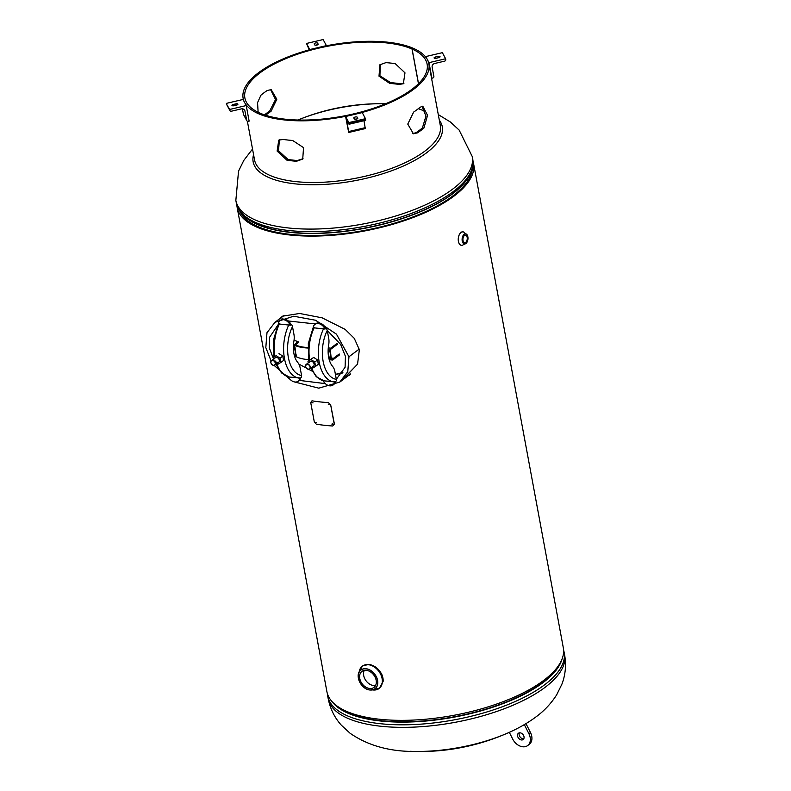 <?xml version="1.0" encoding="UTF-8"?>
<svg xmlns="http://www.w3.org/2000/svg" width="791" height="791" viewBox="0 0 791 791"><rect width="100%" height="100%" fill="white"/><g stroke="black" fill="none" stroke-linecap="round" stroke-linejoin="round"><path stroke-width="1.19" d="M283.198 315.886L278.996 319.287M340.565 381.489L357.542 364.265L359.351 349.691L354.299 338.39L345.123 329.353L322.145 317.844L299.601 313.463L282.595 316.182L277.216 320.622M342.167 380.293L357.621 364.068M239.871 211.326A118.798 45.848 -10.5 0 0 363.712 230.567A118.798 45.848 -10.5 0 0 472.425 168.226M236.875 205.215A120.222 46.392 -10.5 0 0 237.142 207.4A120.222 46.392 -10.5 0 0 363.811 231.11A120.222 46.392 -10.5 0 0 473.572 163.579A120.222 46.392 -10.5 0 0 473.038 161.443M237.142 207.4L326.901 691.66A120.222 46.392 -10.5 0 0 453.559 715.371A120.222 46.392 -10.5 0 0 563.321 647.839L473.572 163.579M439.331 120.192A96.176 37.118 169.5 0 1 426.408 152.93A96.176 37.118 169.5 0 1 294.825 183.828A96.176 37.118 169.5 0 1 253.565 154.621M328.196 698.661C330.213 708.845 334.593 717.684 341.326 725.169L350.077 733.247C368.369 745.903 390.794 751.964 417.361 751.45A96.176 37.118 -10.5 0 0 500.288 736.085C513.666 730.963 525.442 724.655 535.645 717.15C544.079 711.02 551.09 703.575 556.686 694.805L561.917 684.136C565.476 674.772 566.376 665.013 564.616 654.849L564.151 652.308A120.222 46.392 169.5 0 1 544.297 685.036A120.222 46.392 169.5 0 1 415.443 724.477A120.222 46.392 169.5 0 1 327.721 696.12L328.196 698.661A120.222 46.392 -10.5 0 0 415.918 727.018A120.222 46.392 -10.5 0 0 544.762 687.577A120.222 46.392 -10.5 0 0 564.616 654.849M277.344 325.892L269.672 337.144L269.335 347.991L273.459 358.807M299.305 380.402L325.299 383.625M336.313 379.265L345.084 367.301L345.44 356.365L340.654 344.441L327.276 330.46M335.453 374.578L342.523 372.996M294.371 381.915L318.793 388.173L339.814 382.053L347.783 371.671L348.96 356.751L336.452 334.148L315.52 320.236L293.639 316.222L274.961 322.313L266.982 332.704L265.816 347.585L271.086 360.963M274.17 365.442L290.534 379.799M282.16 318.437L281.369 319.653M315.451 323.954L288.29 320.978M348.188 375.784L349.177 375.33M298.909 364.117L313.394 371.81M335.414 374.39L342.889 372.413M337.263 343.274L330.717 348.169A2.146 1.216 96.3 0 0 329.896 350.996L330.074 351.975L330.49 350.561A1.078 0.613 -83.7 0 1 330.895 349.147L337.441 344.253M330.074 351.975L328.127 351.758M339.25 353.982L332.704 358.877A1.078 0.613 -83.7 0 1 331.933 358.343L331.755 357.374L331.34 358.788A2.146 1.216 96.3 0 0 332.289 360.043A2.146 1.216 96.3 0 0 332.882 359.856L339.428 354.961M328.71 357.542L331.162 357.819M308.45 359.618A34.349 13.259 169.5 0 1 296.15 356.662L294.519 356.079M307.877 348.03A34.349 13.259 169.5 0 1 293.985 344.975L295.003 347.249L296.15 356.662M295.003 347.249A2.146 0.831 -10.5 0 0 294.39 347.091L293.392 345.914M294.064 340.13A55.983 21.604 -10.5 0 0 298.108 341.663L298.296 342.641L295.35 344.846M298.108 341.663L294.549 344.421A33.271 12.844 -10.5 0 0 307.907 347.556M293.461 344.738L293.985 344.975M296.447 355.04A2.146 0.831 -10.5 0 0 295.834 354.882L294.39 347.091L293.362 346.982M296.081 354.793L296.645 356.069M294.43 355.762L295.834 354.882L294.153 354.694M293.936 334.346L292.492 326.554A31.007 17.61 96.3 0 0 288.369 357.512A31.007 17.61 96.3 0 0 301.569 375.527L300.125 367.736A11.45 6.506 -83.7 0 0 297.92 362.673A20.991 11.924 -83.7 0 1 293.916 341.069A11.45 6.506 -83.7 0 0 293.936 334.346M301.569 375.527L301.529 376.971A2.867 2.353 96.5 0 1 300.422 377.989L289.259 377.03M290.257 325.22A7.544 5.488 53.2 0 0 280.192 320.503A7.544 5.488 53.2 0 0 278.432 323.915L290.257 325.22L290.455 324.241A2.867 1.315 27.2 0 1 291.909 325.042L292.492 326.554M288.339 376.852A7.544 5.488 -126.8 0 0 298.247 381.213L299.028 380.629A7.544 5.488 -126.8 0 0 300.699 377.831M298.247 381.213A7.544 5.488 -126.8 0 0 299.997 377.791M290.92 324.448L290.95 324.429A7.544 5.488 53.2 0 0 280.983 319.91L280.192 320.503M328.7 338.172L327.256 330.381A31.007 17.61 96.3 0 0 323.133 361.339A31.007 17.61 96.3 0 0 336.333 379.354L334.89 371.562A11.45 6.506 -83.7 0 0 332.685 366.5A20.991 11.924 -83.7 0 1 328.68 344.896A11.45 6.506 -83.7 0 0 328.7 338.172M336.333 379.354L336.294 380.797A2.867 2.353 96.5 0 1 335.186 381.816L324.023 380.857M325.022 329.046A7.544 5.488 53.2 0 0 314.956 324.32A7.544 5.488 53.2 0 0 313.196 327.741L325.022 329.046L325.22 328.067A2.867 1.315 27.2 0 1 326.673 328.868L327.256 330.381M323.114 380.669A7.544 5.488 -126.8 0 0 333.011 385.039L333.792 384.446A7.544 5.488 -126.8 0 0 335.463 381.658M333.011 385.039A7.544 5.488 -126.8 0 0 334.771 381.618M325.684 328.275L325.714 328.245A7.544 5.488 53.2 0 0 315.747 323.737L314.956 324.32M328.127 351.906L329.185 357.601M330.539 351.629L331.004 356.573L329.57 357.641M276.84 363.682L277.779 364.315L280.795 362.505L279.994 358.194L276.227 355.663L273.211 357.483L273.498 359.035M275.219 361.062A2.867 2.076 -126.8 0 0 278.59 362.367A2.867 2.076 -126.8 0 0 278.788 358.916A2.867 2.076 -126.8 0 0 276.346 357.384A2.867 2.076 -126.8 0 0 274.645 358.798M276.227 355.663L273.211 357.483M279.994 358.194L282.763 356.118L278.996 353.597M280.795 362.505L283.564 360.429L282.763 356.118M311.624 367.499L312.593 368.151L315.569 366.362L314.769 362.051L310.932 359.48L307.966 361.269L308.263 362.861M314.037 365.333A2.867 2.076 -126.8 0 0 312.524 361.695A2.867 2.076 -126.8 0 0 309.499 362.298M314.769 362.051L317.537 359.974L313.711 357.413L307.966 361.269M310.932 359.48L313.711 357.413M315.569 366.362L318.338 364.295L317.537 359.974M364.285 670.373A10.016 7.287 -126.8 0 0 365.353 679.766A10.016 7.287 -126.8 0 0 373.579 685.54A10.016 7.287 -126.8 0 0 375.577 685.481M366.273 670.303A10.016 7.287 53.2 0 1 375.3 677.58A10.016 7.287 53.2 0 1 373.965 687.419A10.016 7.287 53.2 0 1 369.644 688.486A10.016 7.287 53.2 0 1 360.617 681.199A10.016 7.287 53.2 0 1 361.962 671.371A10.016 7.287 53.2 0 1 366.273 670.303M362.644 665.953L368.764 664.381C374.38 665.28 378.741 668.632 381.826 674.446A13.951 10.145 53.2 0 1 383.121 681.466L379.334 688.308M464.465 235.481A3.767 2.136 -83.7 0 1 465.504 235.154A3.767 2.136 -83.7 0 1 467.254 238.22A3.767 2.136 -83.7 0 1 465.731 242.313A3.767 2.136 -83.7 0 1 464.683 242.639A3.767 2.136 -83.7 0 1 462.933 239.574A3.767 2.136 -83.7 0 1 464.465 235.481M465.899 243.529A5.112 2.907 -83.7 0 1 464.94 243.964L465.919 243.519C468.608 239.861 468.648 236.667 466.047 233.918L464.89 233.157A6.783 3.846 96.3 0 0 461.044 232.425A6.783 3.846 96.3 0 0 458.454 241.364A6.783 3.846 96.3 0 0 463.328 244.726A6.783 3.846 96.3 0 0 463.655 244.459L464.94 243.964A5.112 2.907 -83.7 0 1 462.122 240.197A5.112 2.907 -83.7 0 1 464.179 234.255A5.112 2.907 -83.7 0 1 466.047 233.918A5.112 2.907 -83.7 0 1 467.817 236.628M462.359 245.23A6.803 3.866 -83.7 0 1 461.4 245.329A6.803 3.866 -83.7 0 1 458.236 239.792A6.803 3.866 -83.7 0 1 461.005 232.406A6.803 3.866 -83.7 0 1 462.883 231.812A6.803 3.866 -83.7 0 1 463.803 232.129M460.441 232.346L462.883 231.812M286.955 160.207A94.465 36.455 -10.5 0 0 296.506 161.255L302.726 159.08L303.546 147.63L292.66 140.482A94.465 36.455 169.5 0 1 283.109 139.434L278.758 140.155L277.127 151.081L286.955 160.207L288.033 159.485A92.676 35.763 -10.5 0 0 297.396 160.514L303.062 158.724M418.449 83.757L412.012 49.012L413.475 48.389A94.465 36.455 -10.5 0 0 258.716 72.564A94.465 36.455 -10.5 0 0 243.124 98.282A94.465 36.455 -10.5 0 0 312.05 120.558A94.465 36.455 -10.5 0 0 413.288 89.571A94.465 36.455 -10.5 0 0 428.88 63.853A94.465 36.455 -10.5 0 0 413.574 48.429L412.101 49.052L418.528 83.678M270.532 89.541L275.535 99.537L269.662 111.076A94.465 36.455 -10.5 0 0 266.3 113.459A94.465 36.455 -10.5 0 0 264.481 114.863M247.375 121.231L254.554 159.95A94.465 36.455 -10.5 0 0 323.47 182.227A94.465 36.455 -10.5 0 0 424.718 151.239A94.465 36.455 -10.5 0 0 440.31 125.522L428.88 63.853M417.51 132.848A94.465 36.455 -10.5 0 0 420.861 130.466A94.465 36.455 -10.5 0 0 423.927 128.053L427.545 115.318L422.78 106.182L420.07 107.279A94.465 36.455 169.5 0 1 417.015 109.692A94.465 36.455 169.5 0 1 413.653 112.075L407.76 124.088L413.416 133.778L417.51 132.848L416.106 132.641A92.676 35.763 -10.5 0 0 419.398 130.307A92.676 35.763 -10.5 0 0 422.404 127.934L425.973 116.03L421.949 106.261M395.282 63.666L404.982 72.841L403.351 83.737L399.139 84.439A92.676 35.763 -10.5 0 0 389.765 83.411L379.008 76.183L379.898 64.753L385.919 62.637A92.676 35.763 169.5 0 1 395.282 63.666M422.701 106.666L423.442 110.681A92.676 35.763 -10.5 0 0 418.291 108.713M385.533 103.779A92.676 35.763 -10.5 0 0 297.9 120.024A216.408 216.408 0 0 1 385.533 103.779M258.133 112.263L257.55 102.672L260.911 95.217A92.676 35.763 169.5 0 1 263.907 92.844A92.676 35.763 169.5 0 1 267.21 90.51L271.165 89.61L276.82 99.251L271.056 111.284A92.676 35.763 -10.5 0 0 267.763 113.617A92.676 35.763 -10.5 0 0 265.657 115.259M412.012 49.012A92.676 35.763 -10.5 0 0 260.18 72.723A92.676 35.763 -10.5 0 0 244.874 97.955A92.676 35.763 -10.5 0 0 312.494 119.817A92.676 35.763 -10.5 0 0 411.824 89.403A92.676 35.763 -10.5 0 0 427.13 64.18A92.676 35.763 -10.5 0 0 412.101 49.052M412.783 133.61L416.106 132.641M279.391 139.829L278.521 150.794L288.033 159.485M403.924 83.322L400.206 83.717A94.465 36.455 -10.5 0 0 390.655 82.669L379.927 75.798L380.253 64.427M422.799 106.736L423.531 110.72A92.676 35.763 -10.5 0 1 425.36 111.571M248.344 121.33L249.135 121.142L246.248 105.559L229.637 109.465L229.776 110.216A1.463 1.335 151.9 0 0 231.437 111.205L241.314 108.891A3.223 2.946 -28.1 0 1 244.963 111.076L246.683 120.341A1.463 1.335 151.9 0 0 248.344 121.33M229.637 109.465L226.523 104.125A1.463 1.335 151.9 0 0 226.641 104.481L229.904 110.572M242.422 108.812L243.43 114.25A1.463 1.335 151.9 0 0 243.549 114.606L246.812 120.697M235.807 103.878A1.79 0.692 169.5 0 1 237.903 104.185A1.79 0.692 169.5 0 1 236.479 105.144L234.057 105.717A1.79 0.692 169.5 0 1 231.961 105.411A1.79 0.692 169.5 0 1 233.385 104.442L235.807 103.878L236.054 105.243M246.248 105.559L242.995 99.478L226.384 103.374M348.653 132.364L345.608 116.495L348.861 122.585L348.969 124.138L346.844 120.301L348.653 132.364M345.608 116.495L362.219 112.589L365.482 118.68L365.59 120.232M365.482 118.68L348.861 122.585M364.008 120.726L365.264 128.468M353.844 118.057A1.79 0.692 169.5 0 1 353.814 117.978A1.79 0.692 169.5 0 1 355.347 116.989A1.79 0.692 169.5 0 1 357.305 117.246L357.779 118.136A1.79 0.692 169.5 0 1 357.809 118.215A1.79 0.692 169.5 0 1 356.286 119.194A1.79 0.692 169.5 0 1 354.319 118.947L353.844 118.057M355.04 119.273A1.79 0.692 169.5 0 1 356.978 118.996M432.697 78.042L431.896 78.23L429.009 62.657L445.63 58.752L445.768 59.503A1.463 1.335 -28.1 0 1 444.601 61.154L434.724 63.478A3.223 2.946 151.9 0 0 432.143 67.126L433.864 76.391A1.463 1.335 -28.1 0 1 432.697 78.042M431.362 77.241L431.896 78.23M425.894 57.298L425.756 56.566L442.367 52.671L445.63 58.752M436.197 58.257A1.79 0.692 169.5 0 1 434.101 57.951A1.79 0.692 169.5 0 1 435.525 56.982L437.947 56.418A1.79 0.692 169.5 0 1 440.043 56.725A1.79 0.692 169.5 0 1 438.629 57.684L436.197 58.257M425.756 56.566L429.009 62.657M309.815 49.685L306.522 43.456L309.212 49.853M306.522 43.456L323.143 39.55L326.396 45.641L309.785 49.536M318.16 44.078A1.79 0.692 169.5 0 1 318.19 44.158A1.79 0.692 169.5 0 1 316.657 45.136A1.79 0.692 169.5 0 1 314.699 44.889L314.225 43.999A1.79 0.692 169.5 0 1 314.195 43.92A1.79 0.692 169.5 0 1 315.718 42.932A1.79 0.692 169.5 0 1 317.685 43.189L318.19 44.237M315.411 45.216A1.79 0.692 169.5 0 1 317.349 44.929M518.016 737.321A3.935 2.857 53.2 0 1 518.441 733.247A3.935 2.857 53.2 0 1 523.583 735.482A3.935 2.857 53.2 0 1 523.158 739.545A3.935 2.857 53.2 0 1 523.138 739.565A3.935 2.857 53.2 0 1 521.872 739.981A3.935 2.857 53.2 0 1 518.016 737.321M523.8 738.774A3.935 2.857 53.2 0 1 523.444 738.804A3.935 2.857 53.2 0 1 519.588 736.144A3.935 2.857 53.2 0 1 519.371 732.852M524.314 724.625L528.902 733.722A11.45 8.325 53.2 0 1 527.656 745.567A11.45 8.325 53.2 0 1 512.697 739.071L509.305 732.328M525.985 723.636L530.474 732.545A11.45 8.325 53.2 0 1 529.228 744.39L527.656 745.567M332.26 423.65L332.141 424.203L333.683 424.302M333.525 424.441L331.983 424.342L333.525 424.441L333.337 425.074M332.171 423.709L331.983 424.342M330.638 404.685L334.405 424.016L332.744 426.003A120.568 46.531 169.5 0 1 316.321 424.194L314.314 421.969L310.705 402.5L311.99 400.819A120.568 46.531 -10.5 0 0 328.413 402.629L330.638 404.685L334.247 424.164M316.449 422.641L315.075 422.414L316.449 422.641M313.058 402.886L311.684 402.659L313.058 402.886M329.798 404.32L328.245 404.221L329.798 404.32M438.293 114.596L450.386 121.992L459.136 130.07L472.267 156.578A120.222 46.392 169.5 0 1 452.412 189.306A120.222 46.392 169.5 0 1 323.568 228.747A120.222 46.392 169.5 0 1 235.847 200.39L236.321 202.941A120.222 46.392 -10.5 0 0 324.033 231.298A120.222 46.392 -10.5 0 0 452.887 191.847A120.222 46.392 -10.5 0 0 472.741 159.12L472.267 168.869C470.744 174.317 467.471 179.676 462.448 184.946L451.918 194.151A118.957 45.908 -10.5 0 0 452.254 193.904L451.918 194.151A118.957 45.908 -10.5 0 1 268.317 228.184L255.394 223.458C248.74 220.333 243.717 216.497 240.306 211.939L236.321 202.941M249.679 220.343A118.798 45.848 -10.5 0 0 346.853 231.14A118.798 45.848 -10.5 0 0 452.165 194.161A118.798 45.848 -10.5 0 0 466.502 180.16M562.015 659.13A118.957 45.908 169.5 0 1 542.853 682.752A118.957 45.908 169.5 0 1 426.072 721.016A118.957 45.908 169.5 0 1 332.161 701.736M560.71 661.978A118.798 45.848 169.5 0 1 542.675 682.465A118.798 45.848 169.5 0 1 429.731 720.324A118.798 45.848 169.5 0 1 334.395 703.921M348.96 356.751L359.233 349.068M328.918 358.521L331.34 358.788M329.896 350.996L328.127 350.809M328.275 347.902L330.717 348.169M298.86 378.108A33.875 19.241 -83.7 0 1 284.453 358.432A33.875 19.241 -83.7 0 1 288.942 324.636M279.579 323.608A33.875 19.241 96.3 0 0 274.882 356.227M276.771 363.741A33.875 19.241 96.3 0 0 289.486 377.07M333.624 381.924A33.875 19.241 -83.7 0 1 319.218 362.258A33.875 19.241 -83.7 0 1 323.707 328.463M314.343 327.434A33.875 19.241 96.3 0 0 309.647 360.014M311.535 367.568A33.875 19.241 96.3 0 0 324.251 380.896M273.577 365.422A2.867 2.076 53.2 0 1 271.076 363.306A2.867 2.076 53.2 0 1 271.481 360.548A2.867 2.076 53.2 0 1 272.707 360.241A2.867 2.076 53.2 0 1 275.288 362.318A2.867 2.076 53.2 0 1 274.902 365.135A2.867 2.076 53.2 0 1 273.676 365.432M273.548 365.343A2.68 1.948 -126.8 0 0 275.288 363.158A2.68 1.948 -126.8 0 0 272.648 360.478A2.68 1.948 -126.8 0 0 270.898 362.673A2.68 1.948 -126.8 0 0 273.548 365.343M305.613 366.401A2.867 2.076 53.2 0 1 306.246 364.374A2.867 2.076 53.2 0 1 308.628 364.493A2.867 2.076 53.2 0 1 310.299 366.925A2.867 2.076 53.2 0 1 309.667 368.952A2.867 2.076 53.2 0 1 307.284 368.833A2.867 2.076 53.2 0 1 305.613 366.401M310.052 366.975A2.68 1.948 -126.8 0 0 307.412 364.305A2.68 1.948 -126.8 0 0 305.662 366.49A2.68 1.948 -126.8 0 0 308.312 369.17A2.68 1.948 -126.8 0 0 310.052 366.975M366.006 668.83A11.638 8.464 -126.8 0 0 358.432 678.342A11.638 8.464 -126.8 0 0 369.921 689.95A11.638 8.464 -126.8 0 0 377.485 680.438A11.638 8.464 -126.8 0 0 366.006 668.83M360.231 670.63C354.526 675.722 361.507 689.584 369.961 689.999A11.727 8.523 53.2 0 1 359.687 682.069A11.727 8.523 53.2 0 1 360.231 670.63A11.727 8.523 53.2 0 1 366.035 668.721A11.727 8.523 53.2 0 1 376.852 677.857A11.727 8.523 53.2 0 1 374.183 689.287A11.727 8.523 53.2 0 1 369.97 689.999M379.601 688.111L372.442 689.9A13.931 10.125 -126.8 0 0 373.045 689.979A13.931 10.125 -126.8 0 0 382.102 678.599A13.931 10.125 -126.8 0 0 368.359 664.707A13.931 10.125 -126.8 0 0 359.154 672.113L362.377 666.141A13.951 10.145 53.2 0 1 368.388 664.658A13.951 10.145 53.2 0 1 380.955 674.802A13.951 10.145 53.2 0 1 379.087 688.496A13.951 10.145 53.2 0 1 375.033 689.999M359.786 669.611A13.951 10.145 53.2 0 1 362.377 666.141L362.891 665.765M464.248 234.334A5.033 2.857 96.3 0 0 462.33 240.968A5.033 2.857 96.3 0 0 465.939 243.46A5.033 2.857 96.3 0 0 467.857 236.825A5.033 2.857 96.3 0 0 464.248 234.334M467.263 241.7A5.112 2.907 -83.7 0 1 465.939 243.499M297.396 160.514L296.506 161.255M399.139 84.439L400.206 83.717M389.765 83.411L390.655 82.669M271.056 111.284L269.662 111.076M422.404 127.934L423.927 128.053M229.776 110.216L226.523 104.125M246.683 120.341L243.43 114.25M244.963 111.076L244.192 109.623M233.385 104.442L233.632 105.796M365.62 119.431L348.999 123.327M365.294 127.658L348.683 131.563M347.872 122.081L346.962 122.298M357.305 117.246L357.572 118.66M430.887 74.67L431.421 75.669M435.525 56.982L435.772 58.336M437.947 56.418L438.204 57.783M317.685 43.189L317.942 44.603M530.474 732.545L528.902 733.722M252.527 149.024L243.786 160.435L238.546 171.103L235.847 200.39M472.267 156.578L472.741 159.12M410.42 751.302A216.408 216.408 0 0 0 506.705 733.465M327.425 693.796L327.721 696.12M563.587 650.024L564.151 652.308M350.65 373.945L339.814 382.053M284.048 315.51L274.961 322.313M329.224 359.707L332.289 360.043M289.397 377.06L281.527 372.927L276.01 364.305M273.894 356.968L273.548 339.715L278.491 323.45M324.162 380.886L316.291 376.753L310.774 368.131M308.648 360.755L308.322 343.521L313.256 327.276M275.288 357.7L271.481 360.548C270.235 362.683 270.957 364.315 273.627 365.452L278.719 362.278M313.483 366.104L309.667 368.952C307.808 369.644 306.443 368.814 305.583 366.451L306.246 364.374L310.052 361.527M369.961 689.999L374.183 689.287M243.124 98.282L243.529 100.477M365.679 120.331L349.058 124.236M365.353 128.567L348.742 132.463"/></g></svg>
